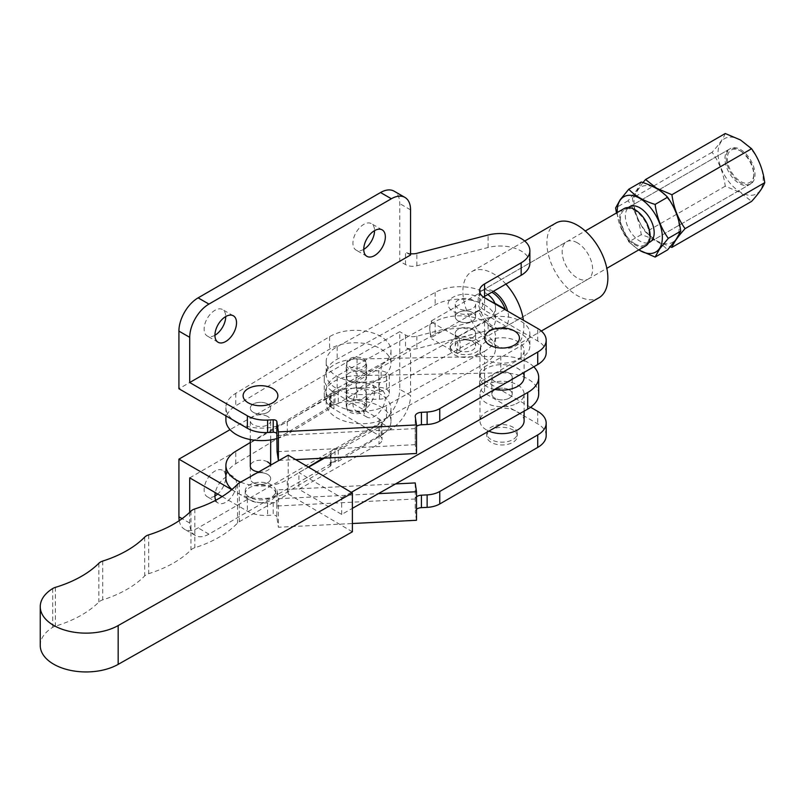 <?xml version="1.0" encoding="UTF-8"?>
<svg xmlns="http://www.w3.org/2000/svg" width="805" height="805" viewBox="0 0 805 805"><rect width="100%" height="100%" fill="white"/><g stroke="black" fill="none" stroke-linecap="round" stroke-linejoin="round"><path stroke-width="0.6" stroke-dasharray="4.03 3.02" d="M348.857 381.057A10.183 5.877 0 0 0 356.756 382.999L379.487 382.556A10.183 5.877 0 0 0 389.328 376.68A10.183 5.877 0 0 0 378.803 370.803L356.072 371.246A10.183 5.877 0 0 0 346.231 377.122A10.183 5.877 0 0 0 348.857 381.057M356.756 399.622A10.183 5.877 180 0 1 348.857 397.69A10.183 5.877 180 0 1 346.231 393.756A10.183 5.877 180 0 1 356.072 387.879L378.803 387.436A10.183 5.877 180 0 1 389.328 393.313A10.183 5.877 180 0 1 379.487 399.179L356.756 399.622L356.756 382.999M509.303 389.892A10.183 5.877 0 0 0 498.184 388.563A10.183 5.877 0 0 0 491.855 394.007A10.183 5.877 0 0 0 494.763 398.123A10.183 5.877 0 0 0 505.882 399.451A10.183 5.877 0 0 0 512.222 394.007A10.183 5.877 0 0 0 509.303 389.892M509.303 373.258A10.183 5.877 0 0 0 498.184 371.94A10.183 5.877 0 0 0 491.855 377.374A10.183 5.877 0 0 0 494.763 381.5A10.183 5.877 0 0 0 505.882 382.818A10.183 5.877 0 0 0 512.222 377.374A10.183 5.877 0 0 0 509.303 373.258M533.796 366.808A36.658 21.161 0 0 0 528.211 362.562A36.658 21.161 0 0 0 500.801 356.223L357.038 359.02A33.951 19.602 0 0 0 324.234 378.612A33.951 19.602 0 0 0 333.944 392.327L379.145 418.952A10.183 5.877 180 0 1 382.053 423.068A10.183 5.877 180 0 1 379.004 427.264L324.465 458.136M538.696 394.007A36.658 21.161 0 0 0 528.211 379.195A36.658 21.161 0 0 0 500.801 372.856L357.038 375.653A33.951 19.602 0 0 0 324.234 395.235A33.951 19.602 0 0 0 333.944 408.96L379.145 435.575A10.183 5.877 180 0 1 382.053 439.691A10.183 5.877 180 0 1 379.004 443.897L298.917 489.229L341.692 514.415L352.389 508.358M308.516 467.162L298.917 472.595L298.917 489.229M341.692 514.415L341.692 497.782L298.917 472.595M341.692 497.782L351.292 492.348M352.389 531.803L288.22 494.018L239.306 521.7A10.183 5.877 0 0 0 237.515 523.059A108.625 62.72 180 0 1 194.85 547.732A10.183 5.877 0 0 0 190.956 549.936A108.625 62.72 180 0 1 148.694 573.673A10.183 5.877 0 0 0 144.689 575.937A108.625 62.72 180 0 1 102.748 599.866A10.183 5.877 0 0 0 98.854 602.07A108.625 62.72 180 0 1 55.374 626.179A10.183 5.877 0 0 0 52.697 627.357A45.825 26.454 0 0 0 40.25 645.489M288.22 455.207L288.22 494.018M349.843 412.22A9.63 5.554 0 0 0 360.248 413.257A9.63 5.554 0 0 0 366.044 408.165A9.63 5.554 0 0 0 362.985 404.1A9.63 5.554 0 0 0 352.58 403.064A9.63 5.554 0 0 0 346.784 408.165A9.63 5.554 0 0 0 349.843 412.22M362.985 358.648A9.63 5.554 180 0 1 366.044 362.713A9.63 5.554 180 0 1 360.248 367.805A9.63 5.554 180 0 1 349.843 366.768A9.63 5.554 180 0 1 346.784 362.713A9.63 5.554 180 0 1 352.58 357.611A9.63 5.554 180 0 1 362.985 358.648M258.727 471.901A10.183 5.877 0 0 0 270.671 466.115A10.183 5.877 0 0 0 270.55 465.21M253.454 482.839A10.183 5.877 0 0 0 264.493 483.996A10.183 5.877 0 0 0 270.671 478.583A10.183 5.877 0 0 0 267.522 474.336A10.183 5.877 0 0 0 256.483 473.179A10.183 5.877 0 0 0 250.305 478.583A10.183 5.877 0 0 0 253.454 482.839M231.981 489.45A35.641 20.578 0 0 0 287.315 492.167L330.161 466.286A3.391 1.962 0 0 0 331.097 464.928A3.391 1.962 0 0 0 330.966 464.374A3.391 1.962 180 0 1 330.825 463.831A3.391 1.962 180 0 1 335.021 461.929A3.391 1.962 0 0 0 338.281 461.376L381.127 435.495A35.641 20.578 0 0 0 390.999 421.277A35.641 20.578 0 0 0 379.98 406.394A35.641 20.578 0 0 0 329.587 407.058L235.774 463.73A35.641 20.578 0 0 0 225.903 477.949M322.875 458.216L330.161 453.809A3.391 1.962 0 0 0 331.097 452.46A3.391 1.962 0 0 0 330.966 451.907A3.391 1.962 180 0 1 330.825 451.353A3.391 1.962 180 0 1 335.021 449.452A3.391 1.962 0 0 0 338.281 448.898L381.127 423.017A35.641 20.578 0 0 0 390.999 408.799A35.641 20.578 0 0 0 379.98 393.927A35.641 20.578 0 0 0 329.587 394.581L250.305 442.478M267.522 416.406A10.183 5.877 0 0 0 256.483 415.249A10.183 5.877 0 0 0 250.305 420.663A10.183 5.877 0 0 0 253.454 424.909A10.183 5.877 0 0 0 264.493 426.066A10.183 5.877 0 0 0 270.671 420.663A10.183 5.877 0 0 0 267.522 416.406M267.522 403.939A10.183 5.877 0 0 0 256.483 402.782A10.183 5.877 0 0 0 250.305 408.185A10.183 5.877 0 0 0 253.454 412.432A10.183 5.877 0 0 0 264.493 413.589A10.183 5.877 0 0 0 270.671 408.185A10.183 5.877 0 0 0 267.522 403.939M239.367 423.661A35.641 20.578 0 0 0 287.315 421.77L330.161 395.879A3.391 1.962 0 0 0 331.097 394.531A3.391 1.962 0 0 0 330.966 393.977A3.391 1.962 180 0 1 330.825 393.424A3.391 1.962 180 0 1 335.021 391.522A3.391 1.962 0 0 0 338.281 390.978L381.127 365.088A35.641 20.578 0 0 0 390.999 350.869A35.641 20.578 0 0 0 379.98 335.997A35.641 20.578 0 0 0 329.587 336.651L235.774 393.333A35.641 20.578 0 0 0 225.903 407.551A35.641 20.578 0 0 0 233.641 420.351M277.071 438.544A35.641 20.578 0 0 0 287.315 434.237L330.161 408.356A3.391 1.962 0 0 0 331.097 406.998A3.391 1.962 0 0 0 330.966 406.455A3.391 1.962 180 0 1 330.825 405.901A3.391 1.962 180 0 1 335.021 403.999A3.391 1.962 0 0 0 338.281 403.446L381.127 377.565A35.641 20.578 0 0 0 390.999 363.347A35.641 20.578 0 0 0 379.98 348.464A35.641 20.578 0 0 0 329.587 349.129L235.774 405.8A35.641 20.578 0 0 0 225.903 420.019M240.635 482.145A35.641 20.578 0 0 0 287.315 479.689L308.285 467.031M267.522 461.859A10.183 5.877 0 0 0 256.483 460.712A10.183 5.877 0 0 0 250.305 466.115L250.305 478.583A10.183 5.877 0 0 0 253.293 482.748A10.183 5.877 0 0 0 264.392 484.016A10.183 5.877 0 0 0 270.671 478.583A10.183 5.877 0 0 0 267.693 474.427A10.183 5.877 0 0 0 256.594 473.159A10.183 5.877 0 0 0 250.305 478.583L250.305 466.115M363.759 373.047A10.183 5.877 0 0 0 352.61 371.669A10.183 5.877 0 0 0 346.231 377.122A10.183 5.877 0 0 0 349.068 381.188A10.183 5.877 0 0 0 360.217 382.576A10.183 5.877 0 0 0 366.597 377.122A10.183 5.877 0 0 0 363.759 373.047M363.759 360.58A10.183 5.877 0 0 0 352.61 359.191A10.183 5.877 0 0 0 346.231 364.645A10.183 5.877 0 0 0 349.068 368.72A10.183 5.877 0 0 0 360.217 370.099A10.183 5.877 0 0 0 366.597 364.645A10.183 5.877 0 0 0 363.759 360.58M487.82 294.539A35.641 20.578 0 0 0 485.556 293.03A35.641 20.578 0 0 0 435.163 292.426L337.174 346.693A35.641 20.578 0 0 0 326.196 361.546A35.641 20.578 0 0 0 347.861 380.473A35.641 20.578 0 0 0 386.521 376.398L484.509 322.131A35.641 20.578 0 0 0 495.478 307.279A35.641 20.578 0 0 0 494.974 303.817M485.556 305.508A35.641 20.578 0 0 0 435.163 304.904L337.174 359.171A35.641 20.578 0 0 0 326.196 374.023A35.641 20.578 0 0 0 347.861 392.951A35.641 20.578 0 0 0 386.521 388.865L484.509 334.608A35.641 20.578 0 0 0 495.478 319.756A35.641 20.578 0 0 0 485.556 305.508M477.345 311.595A17.388 10.042 0 0 0 478.1 297.397A17.388 10.042 0 0 0 453.517 296.965A17.388 10.042 0 0 0 452.762 311.153A17.388 10.042 0 0 0 477.345 311.595M472.776 312.682A10.183 5.877 0 0 0 461.627 311.294A10.183 5.877 0 0 0 455.248 316.747A10.183 5.877 0 0 0 458.085 320.823A10.183 5.877 0 0 0 469.224 322.201A10.183 5.877 0 0 0 475.614 316.747A10.183 5.877 0 0 0 472.776 312.682M472.776 300.205A10.183 5.877 0 0 0 461.627 298.826A10.183 5.877 0 0 0 455.248 304.28A10.183 5.877 0 0 0 458.085 308.345A10.183 5.877 0 0 0 469.224 309.734A10.183 5.877 0 0 0 475.614 304.28A10.183 5.877 0 0 0 472.776 300.205M458.085 337.446A10.183 5.877 0 0 0 469.224 338.835A10.183 5.877 0 0 0 475.614 333.381A10.183 5.877 0 0 0 472.776 329.305A10.183 5.877 0 0 0 461.627 327.927A10.183 5.877 0 0 0 455.248 333.381A10.183 5.877 0 0 0 458.085 337.446M458.085 349.923A10.183 5.877 0 0 0 469.224 351.312A10.183 5.877 0 0 0 475.614 345.848A10.183 5.877 0 0 0 472.776 341.783A10.183 5.877 0 0 0 461.627 340.394A10.183 5.877 0 0 0 455.248 345.848A10.183 5.877 0 0 0 458.085 349.923M349.068 397.821A10.183 5.877 0 0 0 360.217 399.21A10.183 5.877 0 0 0 366.597 393.756A10.183 5.877 0 0 0 363.759 389.68A10.183 5.877 0 0 0 352.61 388.292A10.183 5.877 0 0 0 346.231 393.756A10.183 5.877 0 0 0 349.068 397.821M349.068 410.288A10.183 5.877 0 0 0 360.217 411.677A10.183 5.877 0 0 0 366.597 406.223A10.183 5.877 0 0 0 363.759 402.158A10.183 5.877 0 0 0 352.61 400.769A10.183 5.877 0 0 0 346.231 406.223A10.183 5.877 0 0 0 349.068 410.288M454.302 354.663A15.275 8.815 0 0 0 471.056 356.826A15.275 8.815 0 0 0 480.706 348.625A15.275 8.815 0 0 0 476.56 342.578A15.275 8.815 0 0 0 459.806 340.424A15.275 8.815 0 0 0 450.156 348.625A15.275 8.815 0 0 0 454.302 354.663M454.302 351.896A15.275 8.815 0 0 0 471.056 354.049A15.275 8.815 0 0 0 480.706 345.848A15.275 8.815 0 0 0 476.56 339.811A15.275 8.815 0 0 0 459.806 337.657A15.275 8.815 0 0 0 450.156 345.848A15.275 8.815 0 0 0 454.302 351.896M484.509 363.709A35.641 20.578 0 0 0 495.478 348.857A35.641 20.578 0 0 0 485.556 334.608A35.641 20.578 0 0 0 435.163 334.005L337.174 388.272A35.641 20.578 0 0 0 326.196 403.124A35.641 20.578 0 0 0 347.861 422.051A35.641 20.578 0 0 0 386.521 417.976L484.509 363.709L484.509 351.232A35.641 20.578 0 0 0 495.478 336.379A35.641 20.578 0 0 0 485.556 322.141A35.641 20.578 0 0 0 435.163 321.527L337.174 375.794A35.641 20.578 0 0 0 326.196 390.646A35.641 20.578 0 0 0 347.861 409.574A35.641 20.578 0 0 0 386.521 405.499L484.509 351.232M458.015 320.772A10.183 5.877 0 0 0 469.184 322.211A10.183 5.877 0 0 0 475.614 316.747A10.183 5.877 0 0 0 472.847 312.722A10.183 5.877 0 0 0 461.678 311.283A10.183 5.877 0 0 0 455.248 316.747A10.183 5.877 0 0 0 458.015 320.772M458.015 337.406A10.183 5.877 0 0 0 469.184 338.845A10.183 5.877 0 0 0 475.614 333.381A10.183 5.877 0 0 0 472.847 329.356A10.183 5.877 0 0 0 461.678 327.917A10.183 5.877 0 0 0 455.248 333.381A10.183 5.877 0 0 0 458.015 337.406M577.376 242.828A21.554 12.447 -120 0 0 566.599 241.762A21.554 12.447 -120 0 0 563.299 259.039A21.554 12.447 -120 0 0 577.376 278.037A21.554 12.447 -120 0 0 588.153 279.104A21.554 12.447 -120 0 0 591.464 261.826A21.554 12.447 -120 0 0 577.376 242.828M493.364 291.34A21.554 12.447 -120 0 0 482.587 290.273A21.554 12.447 -120 0 0 479.287 307.54A21.554 12.447 -120 0 0 493.364 326.538A21.554 12.447 -120 0 0 504.141 327.605A21.554 12.447 -120 0 0 507.683 311.153M505.912 284.095A43.108 24.895 -120 0 0 493.364 273.74A43.108 24.895 -120 0 0 471.811 271.597A43.108 24.895 -120 0 0 465.199 306.142A43.108 24.895 -120 0 0 493.364 344.138A43.108 24.895 -120 0 0 514.918 346.271A43.108 24.895 -120 0 0 523.401 320.229M555.822 223.096A43.108 24.895 -120 0 0 549.211 257.64A43.108 24.895 -120 0 0 577.376 295.636A43.108 24.895 -120 0 0 598.93 297.77M214.925 335.262A15.275 8.815 -60 0 1 207.288 336.027A15.275 8.815 -60 0 1 204.128 329.034A15.275 8.815 -60 0 1 210.789 313.658A15.275 8.815 -60 0 1 222.562 309.563A15.275 8.815 -60 0 1 225.732 316.556M374.546 391.391A15.275 8.815 -60 0 1 367.885 406.767A15.275 8.815 -60 0 1 356.112 410.862A15.275 8.815 -60 0 1 352.942 403.869A15.275 8.815 -60 0 1 359.614 388.493A15.275 8.815 -60 0 1 371.387 384.398A15.275 8.815 -60 0 1 374.546 391.391M363.749 410.107A15.275 8.815 120 0 0 366.909 417.091A15.275 8.815 120 0 0 378.682 413.005A15.275 8.815 120 0 0 385.353 397.63A15.275 8.815 120 0 0 382.184 390.636A15.275 8.815 120 0 0 370.411 394.732A15.275 8.815 120 0 0 363.749 410.107M214.925 496.021A15.275 8.815 -60 0 1 207.288 496.776A15.275 8.815 -60 0 1 204.128 489.782A15.275 8.815 -60 0 1 210.789 474.417A15.275 8.815 -60 0 1 222.562 470.321A15.275 8.815 -60 0 1 225.732 477.315A15.275 8.815 -60 0 1 217.692 494.018M215.72 500.267A15.275 8.815 120 0 0 218.095 503.014A15.275 8.815 120 0 0 229.858 498.919A15.275 8.815 120 0 0 236.529 483.553A15.275 8.815 120 0 0 233.37 476.56A15.275 8.815 120 0 0 222.915 479.367A15.275 8.815 120 0 0 215.287 492.63M363.749 249.349A15.275 8.815 -60 0 1 356.112 250.103A15.275 8.815 -60 0 1 352.942 243.11A15.275 8.815 -60 0 1 359.614 227.735A15.275 8.815 -60 0 1 371.387 223.639A15.275 8.815 -60 0 1 374.546 230.633M488.152 340.596A22.067 12.739 180 0 1 511.537 338.996A22.067 12.739 180 0 1 524.105 350.497A22.067 12.739 180 0 1 515.914 360.399A22.067 12.739 180 0 1 492.539 361.988A22.067 12.739 180 0 1 479.971 350.497A22.067 12.739 180 0 1 488.152 340.596M494.673 389.389A22.067 12.739 180 0 1 479.971 377.374A22.067 12.739 180 0 1 488.152 367.472A22.067 12.739 180 0 1 511.537 365.883A22.067 12.739 180 0 1 524.105 377.374M515.914 403.909A22.067 12.739 0 0 0 524.105 394.007A22.067 12.739 0 0 0 511.537 382.516A22.067 12.739 0 0 0 488.152 384.106A22.067 12.739 0 0 0 479.971 394.007A22.067 12.739 0 0 0 492.539 405.509A22.067 12.739 0 0 0 515.914 403.909M524.105 420.894A22.067 12.739 0 0 0 511.537 409.393A22.067 12.739 0 0 0 488.152 410.993A22.067 12.739 0 0 0 479.971 420.894A22.067 12.739 0 0 0 488.856 431.108M509.233 398.163A10.183 5.877 180 0 1 498.134 399.441A10.183 5.877 180 0 1 491.855 394.007A10.183 5.877 180 0 1 494.834 389.851A10.183 5.877 180 0 1 505.932 388.574A10.183 5.877 180 0 1 512.222 394.007A10.183 5.877 180 0 1 509.233 398.163M509.233 381.54A10.183 5.877 180 0 1 498.134 382.808A10.183 5.877 180 0 1 491.855 377.374A10.183 5.877 180 0 1 494.834 373.218A10.183 5.877 180 0 1 505.932 371.95A10.183 5.877 180 0 1 512.222 377.374A10.183 5.877 180 0 1 509.233 381.54M253.293 412.341A10.183 5.877 0 0 0 264.392 413.619A10.183 5.877 0 0 0 270.671 408.185A10.183 5.877 0 0 0 267.693 404.03A10.183 5.877 0 0 0 256.594 402.752A10.183 5.877 0 0 0 250.305 408.185A10.183 5.877 0 0 0 253.293 412.341M493.505 428.824A15.275 8.815 0 0 0 486.763 436.139A15.275 8.815 0 0 0 494.854 443.927A15.275 8.815 0 0 0 510.561 443.454A15.275 8.815 0 0 0 517.313 436.139A15.275 8.815 0 0 0 509.213 428.351A15.275 8.815 0 0 0 493.505 428.824M493.505 426.046A15.275 8.815 0 0 0 486.763 433.372A15.275 8.815 0 0 0 494.854 441.15A15.275 8.815 0 0 0 510.561 440.687A15.275 8.815 0 0 0 517.313 433.372A15.275 8.815 0 0 0 509.213 425.583A15.275 8.815 0 0 0 493.505 426.046M251.965 486.512A15.275 8.815 0 0 0 245.213 493.827A15.275 8.815 0 0 0 253.313 501.616A15.275 8.815 0 0 0 269.021 501.143A15.275 8.815 0 0 0 275.763 493.827A15.275 8.815 0 0 0 267.673 486.049A15.275 8.815 0 0 0 251.965 486.512M251.965 483.745A15.275 8.815 0 0 0 245.213 491.06A15.275 8.815 0 0 0 253.313 498.838A15.275 8.815 0 0 0 269.021 498.375A15.275 8.815 0 0 0 275.763 491.06A15.275 8.815 0 0 0 267.673 483.272A15.275 8.815 0 0 0 251.965 483.745M529.871 263.154A29.705 17.146 0 0 0 488.082 247.497L416.859 265.801A10.183 5.877 180 0 1 405.509 264.583L399.753 261.263L399.753 203.615A27.159 15.677 -60 0 0 394.128 191.177M546.182 352.751A28.849 16.663 0 0 0 537.73 340.978L484.56 310.277A16.975 9.801 180 0 1 479.589 303.344A16.975 9.801 180 0 1 483.473 297.115M416.507 453.487L415.239 445.105A6.792 3.924 180 0 1 415.219 444.763A6.792 3.924 180 0 1 415.219 444.682L415.219 428.612A6.792 3.924 180 0 1 416.507 426.388M279.003 460.43L295.646 459.585M399.753 261.263L178.921 388.755M410.55 255.024L405.509 252.116A10.183 5.877 180 0 0 410.55 253.706M415.219 428.612L277.071 435.586M415.219 444.682L277.071 451.665M546.182 435.626A28.849 16.663 0 0 0 537.73 423.843L484.56 393.152A16.975 9.801 180 0 1 479.589 386.219A16.975 9.801 180 0 1 484.56 379.296L521.167 358.155A29.705 17.146 0 0 0 529.871 346.029A29.705 17.146 0 0 0 488.082 330.362L416.859 348.676A10.183 5.877 180 0 1 405.509 347.458L410.55 350.376L410.55 395.547L399.753 389.318L399.753 331.66L230.039 429.649M530.616 407.27L484.56 380.674A16.975 9.801 180 0 1 479.589 373.751A16.975 9.801 180 0 1 484.56 366.818L521.167 345.687A29.705 17.146 0 0 0 529.871 333.562A29.705 17.146 0 0 0 488.082 317.895L416.859 336.198A10.183 5.877 180 0 1 405.509 334.991L399.753 331.66M416.507 520.282L415.239 511.9A6.792 3.924 180 0 1 415.219 511.557A6.792 3.924 180 0 1 416.507 509.263M415.219 483.091L415.219 499.009A6.792 3.924 180 0 1 416.507 496.786M395.557 483.926L277.071 489.913L278.399 498.708L278.399 527.255L352.389 523.522M278.399 498.708L378.36 493.656M231.739 489.651L247.387 498.687A25.458 14.701 0 0 0 267.612 502.934L273.207 502.652A3.391 1.962 180 0 1 276.84 504.463L277.071 489.913M276.84 504.463L276.84 516.931L278.399 527.255M273.207 502.652L273.207 515.13A3.391 1.962 180 0 1 276.84 516.931M222.13 496.584L247.387 511.165A25.458 14.701 0 0 0 267.612 515.411L273.207 515.13M189.718 512.332L189.718 523.049A27.159 15.677 120 0 0 195.343 535.476A27.159 15.677 120 0 0 208.928 534.138L391.351 428.813A27.159 15.677 120 0 0 410.55 395.547M179.243 520.654A27.159 15.677 120 0 0 184.546 529.247A27.159 15.677 120 0 0 198.121 527.899L380.554 422.575A27.159 15.677 120 0 0 399.753 389.318M415.219 499.009L277.071 505.983M189.718 477.868L410.55 350.376M749.546 184.556A20.366 11.763 -120 0 0 753.762 175.228A20.366 11.763 -120 0 0 739.352 150.283L740.56 150.978A18.666 10.777 60 0 1 753.762 173.84A18.666 10.777 60 0 1 740.56 181.467A18.666 10.777 60 0 1 727.358 158.595A18.666 10.777 60 0 1 740.56 150.978L739.352 150.283A20.366 11.763 -120 0 0 729.169 149.277A20.366 11.763 -120 0 0 726.05 165.599A20.366 11.763 -120 0 0 739.352 183.54A20.366 11.763 -120 0 0 749.546 184.556L649.967 242.043A20.366 11.763 60 0 1 631.009 232.534A20.366 11.763 60 0 1 627.306 208.887A20.366 11.763 60 0 1 629.601 206.764L730.407 148.563A20.366 11.763 60 0 1 740.59 149.569A20.366 11.763 60 0 1 753.903 167.52A20.366 11.763 60 0 1 750.773 183.842A20.366 11.763 60 0 1 740.59 182.826A20.366 11.763 60 0 1 727.287 164.884A20.366 11.763 60 0 1 730.407 148.563M740.59 140.151A31.908 18.424 -120 0 0 718.03 153.171A31.908 18.424 -120 0 0 740.59 192.254A31.908 18.424 -120 0 0 763.16 179.223A31.908 18.424 -120 0 0 740.59 140.151M725.255 133.519C723.554 138.208 719.167 144.447 712.093 152.256C719.137 161.996 723.534 173.306 725.255 186.186L740.459 192.606L751.588 201.391M656.578 240.755A31.908 18.424 -120 0 0 676.12 239.015A31.908 18.424 -120 0 0 656.578 188.652A31.908 18.424 -120 0 0 637.047 190.393A31.908 18.424 -120 0 0 656.578 240.755M725.255 186.186L645.59 232.182L656.719 240.957L670.263 246.833M641.243 182.031L636.695 190.222L628.081 200.757C635.125 210.497 639.522 221.808 641.243 234.688C652.674 238.2 661.448 243.271 667.576 249.892M641.243 234.688L628.786 241.882L638.687 249.922M628.081 200.757L615.624 207.952M616.469 212.973L628.786 241.882M617.234 212.53A31.908 18.424 -120 0 0 638.798 249.862M712.093 152.256L632.428 198.241C634.129 211.071 638.516 222.381 645.59 232.182M642.903 182.574L632.428 198.241M472.636 312.592A10.183 5.877 0 0 0 461.537 311.314A10.183 5.877 0 0 0 455.248 316.747A10.183 5.877 0 0 0 458.226 320.903A10.183 5.877 0 0 0 469.325 322.181A10.183 5.877 0 0 0 475.614 316.747A10.183 5.877 0 0 0 472.636 312.592M458.226 337.537A10.183 5.877 180 0 1 455.248 333.381A10.183 5.877 180 0 1 461.537 327.947A10.183 5.877 180 0 1 472.636 329.225A10.183 5.877 180 0 1 475.614 333.381A10.183 5.877 180 0 1 469.325 338.814A10.183 5.877 180 0 1 458.226 337.537M504.836 309.512L458.458 336.289A21.554 12.447 60 0 1 458.458 352.912L505.268 325.894A21.554 12.447 60 0 1 502.612 328.49A21.554 12.447 60 0 1 491.835 327.424A21.554 12.447 60 0 1 478.401 310.378L431.591 337.406A21.554 12.447 60 0 1 429.79 328.048A21.554 12.447 60 0 1 431.591 320.772L431.772 322.262A19.863 11.461 -120 0 0 429.79 329.426A19.863 11.461 -120 0 0 431.772 338.895L431.591 337.406M624.117 208.555A21.554 12.447 -120 0 0 620.816 225.833A21.554 12.447 -120 0 0 634.893 244.821A21.554 12.447 -120 0 0 645.67 245.897M634.893 243.855A20.366 11.763 -120 0 0 645.077 244.861A20.366 11.763 -120 0 0 648.196 228.54A20.366 11.763 -120 0 0 634.893 210.598A20.366 11.763 -120 0 0 624.71 209.582A20.366 11.763 -120 0 0 621.591 225.903A20.366 11.763 -120 0 0 634.893 243.855M431.591 320.772L478.401 293.745A21.554 12.447 60 0 1 481.058 291.148A21.554 12.447 60 0 1 491.835 292.225M431.772 322.262L455.882 336.178L458.458 336.289M458.458 352.912L455.882 352.811L431.772 338.895M455.882 352.811A19.863 11.461 -120 0 0 455.882 336.178M478.401 310.378L505.268 325.894M478.401 293.745L494.773 303.203M500.801 356.223L500.801 372.856M379.004 427.264L379.004 443.897M357.038 359.02L357.038 375.653M333.944 392.327L333.944 408.96M379.145 418.952L379.145 435.575M144.689 537.136L144.689 575.937M102.748 561.065L102.748 599.866M98.854 563.269L98.854 602.07M55.374 587.378L55.374 626.179M52.697 588.556L52.697 627.357M239.306 482.899L239.306 521.7M237.515 484.258L237.515 523.059M194.85 508.921L194.85 547.732M190.956 511.125L190.956 549.936M148.694 534.872L148.694 573.673M356.072 387.879L356.072 371.246M378.803 387.436L378.803 370.803M379.487 399.179L379.487 382.556M381.127 435.495L381.127 423.017M329.587 336.651L329.587 349.129M381.127 365.088L381.127 377.565M235.774 393.333L235.774 405.8M287.315 421.77L287.315 434.237M330.161 395.879L330.161 408.356M330.966 393.977L330.966 406.455M335.021 391.522L335.021 403.999M338.281 390.978L338.281 403.446M338.281 461.376L338.281 448.898M335.021 461.929L335.021 449.452M330.966 464.374L330.966 451.907M330.161 466.286L330.161 453.809M287.315 492.167L287.315 479.689M235.774 463.73L235.774 451.263M329.587 407.058L329.587 394.581M435.163 292.426L435.163 304.904M484.509 322.131L484.509 334.608M386.521 376.398L386.521 388.865M337.174 346.693L337.174 359.171M337.174 388.272L337.174 375.794M386.521 417.976L386.521 405.499M435.163 334.005L435.163 321.527M488.082 247.497L488.082 235.02M484.56 310.277L484.56 297.8M537.73 340.978L537.73 328.5M415.239 445.105L415.239 416.557M410.55 209.853L399.753 203.615M405.509 264.583L405.509 252.116M416.859 265.801L416.859 253.334M488.082 317.895L488.082 330.362M521.167 345.687L521.167 358.155M484.56 366.818L484.56 379.296M484.56 380.674L484.56 393.152M537.73 411.375L537.73 423.843M415.239 483.352L415.239 511.9M267.612 502.934L267.612 515.411M247.387 498.687L247.387 511.165M189.718 523.049L182.111 518.651M405.509 334.991L405.509 347.458M416.859 336.198L416.859 348.676M391.351 428.813L380.554 422.575M208.928 534.138L198.121 527.899M491.855 377.374L491.855 394.007L491.855 377.374M324.234 378.612L324.234 395.235M382.053 423.068L382.053 439.691M512.222 377.374L512.222 394.007L512.222 377.374M346.231 406.223L346.231 364.645M389.328 393.313L389.328 376.68M366.044 408.165L366.044 362.713M270.671 465.139L270.671 466.115M390.999 421.277L390.999 408.799M250.305 439.55L250.305 420.663M390.999 350.869L390.999 363.347M225.903 407.551L225.903 415.883M331.097 394.531L331.097 406.998M330.825 393.424L330.825 405.901M270.671 439.912L270.671 420.663M330.825 463.831L330.825 451.353M331.097 464.928L331.097 452.46M346.784 408.165L346.784 362.713M455.248 304.28L455.248 316.747M475.614 304.28L475.614 316.747M495.478 307.279L495.478 319.756M326.196 361.546L326.196 374.023M366.597 364.645L366.597 377.122M475.614 345.848L475.614 333.381M366.597 406.223L366.597 393.756M480.706 348.625L480.706 345.848M495.478 348.857L495.478 336.379M326.196 403.124L326.196 390.646M450.156 348.625L450.156 345.848M455.248 345.848L455.248 333.381M482.587 290.273L566.599 241.762M514.918 346.271L541.322 331.026M471.811 271.597L524.729 241.047M504.141 327.605L588.153 279.104M218.095 342.256L207.288 336.027M366.909 417.091L356.112 410.862M218.095 503.014L207.288 496.776M366.909 256.342L356.112 250.103M524.105 350.497L524.105 372.403M524.105 394.007L524.105 411.164M486.763 436.139L486.763 433.372M245.213 493.827L245.213 491.06M479.589 303.344L479.589 290.877M415.219 444.763L415.219 416.215M529.871 333.562L529.871 346.029M479.589 373.751L479.589 386.219M415.219 483.01L415.219 511.557M195.343 535.476L184.546 529.247M275.763 493.827L275.763 491.06M517.313 436.139L517.313 433.372M479.971 394.007L479.971 420.894M479.971 350.497L479.971 377.374M382.184 229.878L371.387 223.639M233.37 476.56L222.562 470.321M382.184 390.636L371.387 384.398M233.37 315.801L222.562 309.563M750.773 183.842L649.967 242.043M753.762 173.84L753.762 175.228M502.612 328.49L606.819 268.327M648.609 242.828L645.077 244.861M429.79 329.426L429.79 328.048M729.169 149.277L629.601 206.764M628.242 207.549L624.71 209.582M481.058 291.148L585.265 230.985"/><path stroke-width="1.21" d="M324.465 458.136L308.516 467.162M351.292 492.348L527.698 392.498A36.658 21.161 0 0 0 538.696 377.374A36.658 21.161 0 0 0 533.796 366.808M352.389 508.358L527.698 409.121A36.658 21.161 0 0 0 538.696 394.007L538.696 377.374M352.389 492.992L288.22 455.207L239.306 482.899A10.183 5.877 0 0 0 237.515 484.258A108.625 62.72 180 0 1 194.85 508.921A10.183 5.877 0 0 0 190.956 511.125A108.625 62.72 180 0 1 148.694 534.872A10.183 5.877 0 0 0 144.689 537.136A108.625 62.72 180 0 1 102.748 561.065A10.183 5.877 0 0 0 98.854 563.269A108.625 62.72 180 0 1 55.374 587.378A10.183 5.877 0 0 0 52.697 588.556A45.825 26.454 0 0 0 40.25 606.688A45.825 26.454 0 0 0 68.334 631.08A45.825 26.454 0 0 0 118.164 625.576L352.389 492.992L352.389 531.803L118.164 664.377A45.825 26.454 0 0 1 68.334 669.881A45.825 26.454 0 0 1 40.25 645.489L40.25 606.688M250.305 439.55L250.305 466.115A10.183 5.877 0 0 0 253.454 470.362A10.183 5.877 0 0 0 258.727 471.901M270.55 465.21A10.183 5.877 0 0 0 267.522 461.859M233.641 420.351A35.641 20.578 0 0 0 239.367 423.661M225.903 415.883L225.903 420.019A35.641 20.578 0 0 0 277.071 438.544M308.285 467.031L322.875 458.216M250.305 442.478L235.774 451.263A35.641 20.578 0 0 0 225.903 465.471A35.641 20.578 0 0 0 240.635 482.145M225.903 465.471L225.903 477.949A35.641 20.578 0 0 0 231.981 489.45M494.974 303.817A35.641 20.578 0 0 0 487.82 294.539M493.364 291.34L493.364 291.34A21.554 12.447 -120 0 1 507.683 311.153M523.401 320.229A43.108 24.895 -120 0 0 505.912 284.095M541.322 331.026L598.93 297.77A43.108 24.895 -120 0 0 605.541 263.225A43.108 24.895 -120 0 0 577.376 225.229A43.108 24.895 -120 0 0 555.822 223.096L524.729 241.047M225.732 316.556L225.732 316.556A15.275 8.815 -60 0 1 214.925 335.262A15.275 8.815 120 0 0 218.095 342.256A15.275 8.815 120 0 0 229.858 338.17A15.275 8.815 120 0 0 236.529 322.795A15.275 8.815 120 0 0 233.37 315.801A15.275 8.815 120 0 0 221.596 319.897A15.275 8.815 120 0 0 214.925 335.262M217.692 494.018A15.275 8.815 -60 0 1 214.925 496.021A15.275 8.815 120 0 0 215.72 500.267M374.546 230.633L374.546 230.633A15.275 8.815 -60 0 1 363.749 249.349A15.275 8.815 120 0 0 366.909 256.342A15.275 8.815 120 0 0 378.682 252.247A15.275 8.815 120 0 0 385.353 236.871A15.275 8.815 120 0 0 382.184 229.878A15.275 8.815 120 0 0 370.411 233.973A15.275 8.815 120 0 0 363.749 249.349M524.105 372.403L524.105 377.374A22.067 12.739 180 0 1 515.914 387.275A22.067 12.739 180 0 1 494.673 389.389M488.856 431.108A22.067 12.739 0 0 0 515.914 430.796A22.067 12.739 0 0 0 524.105 420.894L524.105 411.164M246.058 401.313A17.388 10.042 0 0 0 270.198 404.04A17.388 10.042 0 0 0 274.918 390.113A17.388 10.042 0 0 0 250.778 387.386A17.388 10.042 0 0 0 246.058 401.313M487.609 343.624A17.388 10.042 0 0 0 511.739 346.351A17.388 10.042 0 0 0 516.468 332.415A17.388 10.042 0 0 0 492.328 329.688A17.388 10.042 0 0 0 487.609 343.624M295.646 459.585L416.507 453.487L416.507 424.929L415.239 416.557A6.792 3.924 180 0 1 415.219 416.215A6.792 3.924 180 0 1 421.418 412.311L427.133 412.019A20.366 11.763 0 0 0 439.751 408.628L537.73 352.057A28.849 16.663 0 0 0 546.182 340.284A28.849 16.663 0 0 0 537.73 328.5L484.56 297.8A16.975 9.801 180 0 1 479.589 290.877A16.975 9.801 180 0 1 484.56 283.944L521.167 262.812A29.705 17.146 0 0 0 529.871 250.687A29.705 17.146 0 0 0 488.082 235.02L416.859 253.334A10.183 5.877 180 0 1 410.55 253.706M483.473 297.115A16.975 9.801 180 0 1 484.56 296.421L521.167 275.29A29.705 17.146 0 0 0 529.871 263.154L529.871 250.687M416.507 426.388A6.792 3.924 180 0 1 421.418 424.788L427.133 424.497A20.366 11.763 0 0 0 439.751 421.096L537.73 364.534A28.849 16.663 0 0 0 546.182 352.751L546.182 340.284M247.387 428.29L247.387 415.813L189.718 382.526L189.718 337.345L178.921 331.107L178.921 388.755L247.387 428.29A25.458 14.701 0 0 0 267.612 432.537L273.207 432.255A3.391 1.962 180 0 1 276.84 434.066L277.071 451.665L278.399 460.46L278.399 431.913L416.507 424.929M278.399 460.46L279.003 460.43M276.84 434.066L276.84 421.589L278.399 431.913M273.207 432.255L273.207 419.777A3.391 1.962 180 0 1 276.84 421.589M247.387 415.813A25.458 14.701 0 0 0 267.612 420.069L273.207 419.777M178.921 331.107A27.159 15.677 -60 0 1 198.121 297.85L380.554 192.526A27.159 15.677 -60 0 1 394.128 191.177L404.925 197.416A27.159 15.677 -60 0 1 410.55 209.853L410.55 255.024L189.718 382.526M189.718 337.345A27.159 15.677 -60 0 1 208.928 304.089L391.351 198.765A27.159 15.677 -60 0 1 404.925 197.416M416.507 496.786A6.792 3.924 180 0 1 421.418 495.186L427.133 494.894A20.366 11.763 0 0 0 439.751 491.493L537.73 434.931A28.849 16.663 0 0 0 546.182 423.148A28.849 16.663 0 0 0 537.73 411.375L530.616 407.27M416.507 509.263A6.792 3.924 180 0 1 421.418 507.653L427.133 507.371A20.366 11.763 0 0 0 439.751 503.97L537.73 447.409A28.849 16.663 0 0 0 546.182 435.626L546.182 423.148M378.36 493.656L416.507 491.734L415.239 483.352A6.792 3.924 180 0 1 415.219 483.01A6.792 3.924 180 0 1 415.219 482.93L415.219 483.091M416.507 491.734L416.507 520.282L352.389 523.522M189.718 512.332L189.718 477.868L222.13 496.584M230.039 429.649L178.921 459.162L231.739 489.651M178.921 459.162L178.921 516.81A27.159 15.677 120 0 0 179.243 520.654M215.287 492.63A15.275 8.815 120 0 0 214.925 496.021M415.219 482.93L395.557 483.926M628.242 207.549L629.601 206.764A20.366 11.763 60 0 1 648.548 216.273A20.366 11.763 60 0 1 652.251 239.92A20.366 11.763 60 0 1 649.967 242.043L648.609 242.828M670.263 246.833L671.923 247.377L751.588 201.391C758.642 193.613 763.029 187.374 764.75 182.655C763.049 169.835 758.662 158.525 751.588 148.724L740.459 139.949L725.255 133.519L645.59 179.515L642.903 182.574M671.923 247.377C673.624 242.697 678.011 236.449 685.085 228.65C678.031 218.91 673.644 207.599 671.923 194.719L656.719 188.29L645.59 179.515M638.687 249.922L655.119 257.077L667.576 249.892L676.19 239.347L680.738 231.166L668.291 238.35C661.237 228.61 656.85 217.3 655.119 204.42C643.688 200.908 634.914 195.836 628.786 189.215L620.172 199.761L615.624 207.952L616.469 212.973M638.798 249.862A31.908 18.424 -120 0 0 659.325 248.715A31.908 18.424 -120 0 0 651.064 208.354A31.908 18.424 -120 0 0 620.242 200.093A31.908 18.424 -120 0 0 617.234 212.53M655.119 257.077L659.667 248.896L668.291 238.35M680.738 231.166C679.038 218.336 674.65 207.026 667.576 197.225C661.489 190.634 652.714 185.563 641.243 182.031L628.786 189.215M667.576 197.225L655.119 204.42M751.588 148.724L671.923 194.719M764.75 182.655L685.085 228.65M606.819 268.327L645.67 245.897A21.554 12.447 -120 0 0 648.981 228.62A21.554 12.447 -120 0 0 634.893 209.622A21.554 12.447 -120 0 0 624.117 208.555L585.265 230.985M491.835 292.225L491.835 292.225A21.554 12.447 60 0 1 505.268 309.261L504.836 309.512M494.773 303.203L505.268 309.261M527.698 392.498L527.698 409.121M118.164 625.576L118.164 664.377M521.167 275.29L521.167 262.812M484.56 296.421L484.56 283.944M537.73 364.534L537.73 352.057M439.751 421.096L439.751 408.628M427.133 424.497L427.133 412.019M421.418 424.788L421.418 412.311M267.612 432.537L267.612 420.069M391.351 198.765L380.554 192.526M208.928 304.089L198.121 297.85M537.73 434.931L537.73 447.409M439.751 491.493L439.751 503.97M427.133 494.894L427.133 507.371M421.418 495.186L421.418 507.653M182.111 518.651L178.921 516.81M270.671 439.912L270.671 465.139"/></g></svg>
